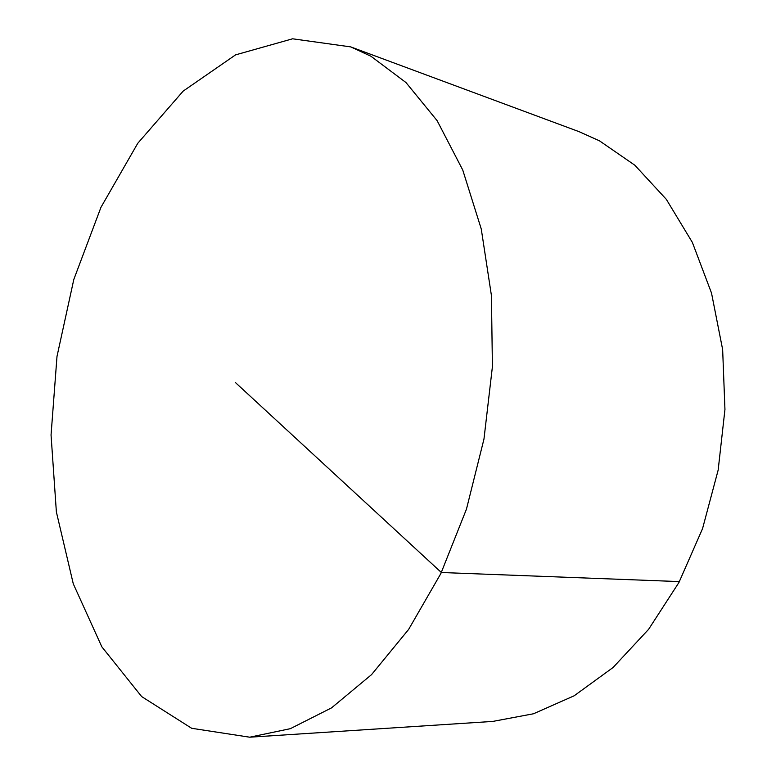 <?xml version="1.0" encoding="UTF-8"?>
<svg xmlns="http://www.w3.org/2000/svg" width="776" height="776" viewBox="0 0 776 776"><rect width="100%" height="100%" fill="white"/><g stroke="black" fill="none" stroke-linecap="round" stroke-linejoin="round"><path stroke-width="1.16" d="M350.723 46.89L579.042 131.658L599.45 140.815L634.836 165.22L666.312 199.325L692.357 242.384L711.524 293.095L722.65 349.588L724.949 409.476L718.159 470.091L702.552 528.631L678.942 582.475L648.59 629.346L613.079 667.496L574.124 695.81L533.471 713.774L492.712 721.428L249.678 737.2L191.662 728.286L141.649 696.567L101.831 646.825L73.283 583.833L56.376 511.947L51.051 435.006L56.997 356.446L73.807 279.476L100.977 207.289L137.779 143.269L183.175 91.102L235.584 54.863L292.591 38.8L350.723 46.89L370.938 56.241L405.984 82.547L437.14 120.687L462.738 169.993L481.265 229.017L491.431 295.569L492.411 366.718L483.962 439.1L466.454 509.163L440.846 573.561L408.622 629.433L371.539 674.645L331.498 707.896L290.321 728.683L249.678 737.2M679.417 581.593L441.36 572.504L235.438 382.568"/></g></svg>
